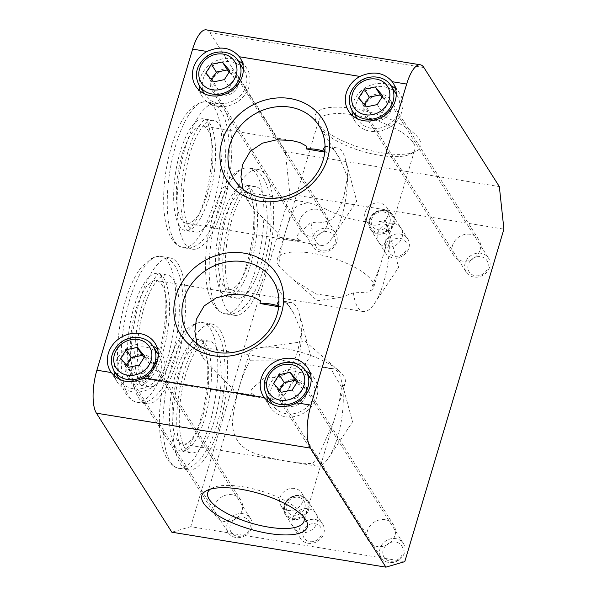<?xml version="1.0" encoding="UTF-8"?>
<svg xmlns="http://www.w3.org/2000/svg" width="597" height="597" viewBox="0 0 597 597"><rect width="100%" height="100%" fill="white"/><g stroke="black" fill="none" stroke-linecap="round" stroke-linejoin="round"><path stroke-width="0.45" stroke-dasharray="2.98 2.24" d="M419.116 139.108A55.021 18.403 16.6 0 1 415.437 151.72A55.021 18.403 16.6 0 1 362.864 148.437A55.021 18.403 16.6 0 1 316.91 122.422A55.021 18.403 16.6 0 1 316.858 122.333A55.021 18.403 16.6 0 1 354.111 108.676A55.021 18.403 16.6 0 1 419.116 139.108M413.348 142.728A50.208 16.798 16.6 0 1 414.833 149.451A50.208 16.798 16.6 0 1 409.99 154.235A50.208 16.798 16.6 0 1 362.013 151.235A50.208 16.798 16.6 0 1 320.089 127.497A50.208 16.798 16.6 0 1 320.037 127.415A50.208 16.798 16.6 0 1 318.604 120.766A50.208 16.798 16.6 0 1 362.663 116.669A50.208 16.798 16.6 0 1 413.348 142.728M369.924 291.985L379.796 266.986L385.102 249.18L386.841 226.696L385.416 220.092C370.804 225.621 343.984 219.099 324.552 208.42L308.224 202.487L296.739 205.808C289.321 215.241 281.209 242.837 278.695 265.62L293.336 279.724L315.962 293.97L340.409 297.493L353.439 292.888L369.924 291.985A50.208 16.798 16.6 0 0 373.58 287.814L379.796 266.986M278.695 265.62A50.208 16.798 16.6 0 1 277.359 259.128A50.208 16.798 16.6 0 1 321.41 255.031A50.208 16.798 16.6 0 1 372.103 281.083A50.208 16.798 16.6 0 1 373.58 287.814M303.739 517.092A50.208 16.798 -163.4 0 0 302.545 514.666A50.208 16.798 -163.4 0 0 302.492 514.584A50.208 16.798 -163.4 0 0 260.561 490.846A50.208 16.798 -163.4 0 0 212.584 487.853A50.208 16.798 -163.4 0 0 210.256 489.227M251.874 452.213C272.172 460.093 299.769 463.817 312.843 463.541L318.768 455.033L333.701 421.586L339.014 403.781L341.559 387.125A50.208 16.798 -163.4 0 0 345.223 382.953A50.208 16.798 -163.4 0 0 343.738 376.222A50.208 16.798 -163.4 0 0 338.76 370.67A50.208 16.798 -163.4 0 0 261.128 347.529A50.208 16.798 -163.4 0 0 248.994 354.267A50.208 16.798 -163.4 0 0 250.33 360.76C243.128 370.588 234.725 398.393 232.576 421.049C232.039 435.758 238.472 446.153 251.874 452.213M341.559 387.125L330.842 368.692L285.814 360.954L250.33 360.76M143.079 382.02A56.625 19.141 -80.7 0 1 141.392 317.753A56.625 19.141 -80.7 0 1 167.451 275.001A56.625 19.141 -80.7 0 1 173.57 279.747A56.625 19.141 -80.7 0 1 175.257 344.014A56.625 19.141 -80.7 0 1 149.198 386.766A56.625 19.141 -80.7 0 1 143.079 382.02M133.295 380.423A56.625 19.141 -80.7 0 1 131.609 316.156A56.625 19.141 -80.7 0 1 157.66 273.404A56.625 19.141 -80.7 0 1 163.779 278.15A56.625 19.141 -80.7 0 1 165.473 342.417A56.625 19.141 -80.7 0 1 139.414 385.169A56.625 19.141 -80.7 0 1 133.295 380.423M168.429 262.568A73.871 24.977 -80.7 0 1 170.63 346.417A73.871 24.977 -80.7 0 1 136.631 402.191A73.871 24.977 -80.7 0 1 128.646 396.005A73.871 24.977 -80.7 0 1 126.445 312.149A73.871 24.977 -80.7 0 1 160.444 256.374A73.871 24.977 -80.7 0 1 168.429 262.568M178.212 264.165A73.871 24.977 -80.7 0 1 180.413 348.021A73.871 24.977 -80.7 0 1 146.422 403.796A73.871 24.977 -80.7 0 1 138.437 397.602A73.871 24.977 -80.7 0 1 136.235 313.746A73.871 24.977 -80.7 0 1 170.227 257.971A73.871 24.977 -80.7 0 1 178.212 264.165M189.167 227.42A56.625 19.141 -80.7 0 1 187.48 163.153A56.625 19.141 -80.7 0 1 213.539 120.4A56.625 19.141 -80.7 0 1 219.659 125.146A56.625 19.141 -80.7 0 1 221.345 189.413A56.625 19.141 -80.7 0 1 195.286 232.166A56.625 19.141 -80.7 0 1 189.167 227.42M179.384 225.823A56.625 19.141 -80.7 0 1 177.697 161.548A56.625 19.141 -80.7 0 1 203.749 118.803A56.625 19.141 -80.7 0 1 209.868 123.549A56.625 19.141 -80.7 0 1 211.562 187.816A56.625 19.141 -80.7 0 1 185.503 230.569A56.625 19.141 -80.7 0 1 179.384 225.823M214.517 107.967A73.871 24.977 -80.7 0 1 216.718 191.816A73.871 24.977 -80.7 0 1 182.719 247.591A73.871 24.977 -80.7 0 1 174.734 241.404A73.871 24.977 -80.7 0 1 172.533 157.548A73.871 24.977 -80.7 0 1 206.532 101.774A73.871 24.977 -80.7 0 1 214.517 107.967M224.3 109.564A73.871 24.977 -80.7 0 1 226.502 193.413A73.871 24.977 -80.7 0 1 192.51 249.195A73.871 24.977 -80.7 0 1 184.525 243.001A73.871 24.977 -80.7 0 1 182.324 159.145A73.871 24.977 -80.7 0 1 216.315 103.371A73.871 24.977 -80.7 0 1 224.3 109.564M278.963 301.022L281.859 301.022L286.806 303.321A49.379 16.694 -80.7 0 1 291.037 302.515A49.379 16.694 -80.7 0 1 296.373 306.657A49.379 16.694 -80.7 0 1 299.306 313.798A49.379 16.694 -80.7 0 1 286.553 391.93A49.379 16.694 -80.7 0 1 275.12 399.99A49.379 16.694 -80.7 0 1 269.784 395.848A49.379 16.694 -80.7 0 1 264.986 376.52C259.426 383.752 250.068 387.946 250.673 392.729L254.456 395.304L233.666 391.908L233.86 389.983L204.465 359.916L196.98 343.85M161.832 284.687A49.379 16.694 -80.7 0 1 163.302 340.738A49.379 16.694 -80.7 0 1 140.579 378.02A49.379 16.694 -80.7 0 1 135.243 373.879A49.379 16.694 -80.7 0 1 133.773 317.835A49.379 16.694 -80.7 0 1 156.496 280.553A49.379 16.694 -80.7 0 1 161.832 284.687M278.687 306.709L280.806 306.903L278.829 305.246M325.052 146.422L327.947 146.422L332.895 148.713A49.379 16.694 -80.7 0 1 337.126 147.914A49.379 16.694 -80.7 0 1 342.462 152.056A49.379 16.694 -80.7 0 1 345.394 159.19A49.379 16.694 -80.7 0 1 332.641 237.33A49.379 16.694 -80.7 0 1 321.208 245.389A49.379 16.694 -80.7 0 1 315.873 241.248A49.379 16.694 -80.7 0 1 311.074 221.92C305.515 229.151 296.157 233.345 296.761 238.128L300.545 240.703L279.754 237.307L279.948 235.382L250.553 205.316L243.069 189.249M207.92 130.086A49.379 16.694 -80.7 0 1 209.39 186.137A49.379 16.694 -80.7 0 1 186.667 223.42A49.379 16.694 -80.7 0 1 181.331 219.278A49.379 16.694 -80.7 0 1 179.861 163.235A49.379 16.694 -80.7 0 1 202.584 125.952A49.379 16.694 -80.7 0 1 207.92 130.086M324.775 152.108L326.895 152.302L324.917 150.645M377.64 233.211A13.171 11.582 147.6 0 1 388.431 223.465A13.171 11.582 147.6 0 1 400.997 228.158A13.171 11.582 147.6 0 1 402.102 237.203A13.171 11.582 147.6 0 1 391.311 246.949A13.171 11.582 147.6 0 1 378.752 242.255A13.171 11.582 147.6 0 1 377.64 233.211M369.259 219.98A13.171 11.582 147.6 0 1 380.05 210.234A13.171 11.582 147.6 0 1 392.617 214.935A13.171 11.582 147.6 0 1 393.721 223.979A13.171 11.582 147.6 0 1 382.931 233.725A13.171 11.582 147.6 0 1 370.364 229.032A13.171 11.582 147.6 0 1 369.259 219.98M370.028 219.897A12.179 10.716 147.6 0 1 380.005 210.875A12.179 10.716 147.6 0 1 391.632 215.218A12.179 10.716 147.6 0 1 392.654 223.591A12.179 10.716 147.6 0 1 382.67 232.606A12.179 10.716 147.6 0 1 371.05 228.263A12.179 10.716 147.6 0 1 370.028 219.897M365.148 212.196A12.179 10.716 147.6 0 1 375.132 203.181A12.179 10.716 147.6 0 1 386.752 207.525A12.179 10.716 147.6 0 1 387.774 215.89A12.179 10.716 147.6 0 1 377.789 224.905A12.179 10.716 147.6 0 1 366.17 220.562A12.179 10.716 147.6 0 1 365.148 212.196M292.552 518.629A13.171 11.582 147.6 0 1 303.343 508.875A13.171 11.582 147.6 0 1 315.91 513.577A13.171 11.582 147.6 0 1 317.014 522.621A13.171 11.582 147.6 0 1 306.224 532.367A13.171 11.582 147.6 0 1 293.664 527.673A13.171 11.582 147.6 0 1 292.552 518.629M284.172 505.398A13.171 11.582 147.6 0 1 294.963 495.652A13.171 11.582 147.6 0 1 307.53 500.346A13.171 11.582 147.6 0 1 308.634 509.39A13.171 11.582 147.6 0 1 297.843 519.144A13.171 11.582 147.6 0 1 285.284 514.442A13.171 11.582 147.6 0 1 284.172 505.398M284.941 505.308A12.179 10.716 147.6 0 1 294.925 496.294A12.179 10.716 147.6 0 1 306.545 500.637A12.179 10.716 147.6 0 1 307.567 509.002A12.179 10.716 147.6 0 1 297.582 518.024A12.179 10.716 147.6 0 1 285.963 513.681A12.179 10.716 147.6 0 1 284.941 505.308M280.06 497.614A12.179 10.716 147.6 0 1 290.045 488.6A12.179 10.716 147.6 0 1 301.664 492.943A12.179 10.716 147.6 0 1 302.686 501.308A12.179 10.716 147.6 0 1 292.709 510.323A12.179 10.716 147.6 0 1 281.09 505.98A12.179 10.716 147.6 0 1 280.06 497.614M385.416 220.092A49.379 16.694 -80.7 0 1 387.304 225.323A49.379 16.694 -80.7 0 1 374.543 303.463A49.379 16.694 -80.7 0 1 363.118 311.522A49.379 16.694 -80.7 0 1 357.782 307.38A49.379 16.694 -80.7 0 1 353.439 292.888M249.83 196.219A49.379 16.694 -80.7 0 1 251.3 252.27A49.379 16.694 -80.7 0 1 228.576 289.552A49.379 16.694 -80.7 0 1 223.233 285.411A49.379 16.694 -80.7 0 1 221.763 229.36A49.379 16.694 -80.7 0 1 244.486 192.077A49.379 16.694 -80.7 0 1 249.83 196.219M231.069 293.552A56.625 19.141 -80.7 0 1 229.382 229.278A56.625 19.141 -80.7 0 1 255.441 186.533A56.625 19.141 -80.7 0 1 261.561 191.279A56.625 19.141 -80.7 0 1 263.247 255.546A56.625 19.141 -80.7 0 1 237.196 298.299A56.625 19.141 -80.7 0 1 231.069 293.552M221.286 291.955A56.625 19.141 -80.7 0 1 219.599 227.681A56.625 19.141 -80.7 0 1 245.658 184.936A56.625 19.141 -80.7 0 1 251.777 189.682A56.625 19.141 -80.7 0 1 253.464 253.949A56.625 19.141 -80.7 0 1 227.405 296.702A56.625 19.141 -80.7 0 1 221.286 291.955M256.419 174.1A73.871 24.977 -80.7 0 1 258.62 257.949A73.871 24.977 -80.7 0 1 224.629 313.723A73.871 24.977 -80.7 0 1 216.644 307.53A73.871 24.977 -80.7 0 1 214.442 223.681A73.871 24.977 -80.7 0 1 248.434 167.906A73.871 24.977 -80.7 0 1 256.419 174.1M266.202 175.697A73.871 24.977 -80.7 0 1 268.411 259.546A73.871 24.977 -80.7 0 1 234.412 315.32A73.871 24.977 -80.7 0 1 226.427 309.127A73.871 24.977 -80.7 0 1 224.226 225.278A73.871 24.977 -80.7 0 1 258.217 169.503A73.871 24.977 -80.7 0 1 266.202 175.697M203.741 350.82A49.379 16.694 -80.7 0 1 205.211 406.87A49.379 16.694 -80.7 0 1 182.488 444.153A49.379 16.694 -80.7 0 1 177.145 440.011A49.379 16.694 -80.7 0 1 175.675 383.961A49.379 16.694 -80.7 0 1 198.398 346.678A49.379 16.694 -80.7 0 1 203.741 350.82M330.842 368.692A49.379 16.694 -80.7 0 1 332.939 368.647A49.379 16.694 -80.7 0 1 338.283 372.789A49.379 16.694 -80.7 0 1 341.215 379.923A49.379 16.694 -80.7 0 1 328.454 458.063A49.379 16.694 -80.7 0 1 317.029 466.123A49.379 16.694 -80.7 0 1 312.843 463.541M184.98 448.153A56.625 19.141 -80.7 0 1 183.294 383.878A56.625 19.141 -80.7 0 1 209.353 341.133A56.625 19.141 -80.7 0 1 215.472 345.879A56.625 19.141 -80.7 0 1 217.159 410.146A56.625 19.141 -80.7 0 1 191.1 452.899A56.625 19.141 -80.7 0 1 184.98 448.153M175.197 446.556A56.625 19.141 -80.7 0 1 173.511 382.281A56.625 19.141 -80.7 0 1 199.57 339.536A56.625 19.141 -80.7 0 1 205.689 344.282A56.625 19.141 -80.7 0 1 207.375 408.549A56.625 19.141 -80.7 0 1 181.316 451.302A56.625 19.141 -80.7 0 1 175.197 446.556M210.331 328.701A73.871 24.977 -80.7 0 1 212.532 412.549A73.871 24.977 -80.7 0 1 178.54 468.324A73.871 24.977 -80.7 0 1 170.555 462.13A73.871 24.977 -80.7 0 1 168.354 378.282A73.871 24.977 -80.7 0 1 202.346 322.507A73.871 24.977 -80.7 0 1 210.331 328.701M220.114 330.298A73.871 24.977 -80.7 0 1 222.323 414.146A73.871 24.977 -80.7 0 1 188.324 469.921A73.871 24.977 -80.7 0 1 180.339 463.727A73.871 24.977 -80.7 0 1 178.137 379.879A73.871 24.977 -80.7 0 1 212.129 324.104A73.871 24.977 -80.7 0 1 220.114 330.298M114.743 376.267A26.335 23.164 -32.4 0 0 117.258 382.043A26.335 23.164 -32.4 0 0 142.377 391.431A26.335 23.164 -32.4 0 0 163.966 371.938A26.335 23.164 -32.4 0 0 161.75 353.849A26.335 23.164 -32.4 0 0 157.571 349.081M152.959 346.133A26.335 23.164 -32.4 0 0 115.042 363.946A26.335 23.164 -32.4 0 0 114.034 370.804M153.265 370.192A14.813 13.03 -32.4 0 0 152.019 360.013A14.813 13.03 -32.4 0 0 137.885 354.73A14.813 13.03 -32.4 0 0 125.743 365.7A14.813 13.03 -32.4 0 0 126.989 375.871A14.813 13.03 -32.4 0 0 141.123 381.155A14.813 13.03 -32.4 0 0 153.265 370.192M242.098 510.39A14.813 13.03 -32.4 0 0 240.852 500.211A14.813 13.03 -32.4 0 0 226.726 494.928A14.813 13.03 -32.4 0 0 214.584 505.898A14.813 13.03 -32.4 0 0 215.83 516.069A14.813 13.03 -32.4 0 0 229.957 521.353A14.813 13.03 -32.4 0 0 242.098 510.39M199.816 90.811A26.335 23.164 -32.4 0 0 202.346 96.624A26.335 23.164 -32.4 0 0 227.464 106.012A26.335 23.164 -32.4 0 0 249.053 86.52A26.335 23.164 -32.4 0 0 246.837 68.431A26.335 23.164 -32.4 0 0 242.658 63.663M238.046 60.715A26.335 23.164 -32.4 0 0 200.129 78.535A26.335 23.164 -32.4 0 0 199.122 85.386M238.352 84.774A14.813 13.03 -32.4 0 0 237.106 74.595A14.813 13.03 -32.4 0 0 222.972 69.312A14.813 13.03 -32.4 0 0 210.831 80.282A14.813 13.03 -32.4 0 0 212.077 90.453A14.813 13.03 -32.4 0 0 226.211 95.736A14.813 13.03 -32.4 0 0 238.352 84.774M327.186 224.972A14.813 13.03 -32.4 0 0 325.94 214.793A14.813 13.03 -32.4 0 0 311.806 209.51A14.813 13.03 -32.4 0 0 299.664 220.48A14.813 13.03 -32.4 0 0 300.91 230.651A14.813 13.03 -32.4 0 0 315.044 235.934A14.813 13.03 -32.4 0 0 327.186 224.972M267.628 401.229A26.335 23.164 -32.4 0 0 270.142 407.005A26.335 23.164 -32.4 0 0 295.269 416.393A26.335 23.164 -32.4 0 0 316.85 396.901A26.335 23.164 -32.4 0 0 314.634 378.811A26.335 23.164 -32.4 0 0 310.455 374.043M305.851 371.095A26.335 23.164 -32.4 0 0 267.926 388.916A26.335 23.164 -32.4 0 0 266.919 395.766M306.149 395.154A14.813 13.03 -32.4 0 0 304.903 384.975A14.813 13.03 -32.4 0 0 290.776 379.692A14.813 13.03 -32.4 0 0 278.627 390.662A14.813 13.03 -32.4 0 0 279.874 400.833A14.813 13.03 -32.4 0 0 294.008 406.117A14.813 13.03 -32.4 0 0 306.149 395.154M394.99 535.352A14.813 13.03 -32.4 0 0 393.744 525.173A14.813 13.03 -32.4 0 0 379.61 519.89A14.813 13.03 -32.4 0 0 367.468 530.86A14.813 13.03 -32.4 0 0 368.715 541.031A14.813 13.03 -32.4 0 0 382.849 546.315A14.813 13.03 -32.4 0 0 394.99 535.352M352.708 115.773A26.335 23.164 -32.4 0 0 355.23 121.587A26.335 23.164 -32.4 0 0 380.356 130.982A26.335 23.164 -32.4 0 0 401.938 111.482A26.335 23.164 -32.4 0 0 399.721 93.393A26.335 23.164 -32.4 0 0 395.542 88.625M390.938 85.677A26.335 23.164 -32.4 0 0 353.014 103.497A26.335 23.164 -32.4 0 0 352.006 110.348M391.236 109.736A14.813 13.03 -32.4 0 0 389.99 99.557A14.813 13.03 -32.4 0 0 375.856 94.274A14.813 13.03 -32.4 0 0 363.715 105.244A14.813 13.03 -32.4 0 0 364.961 115.422A14.813 13.03 -32.4 0 0 379.095 120.698A14.813 13.03 -32.4 0 0 391.236 109.736M480.078 249.934A14.813 13.03 -32.4 0 0 478.831 239.755A14.813 13.03 -32.4 0 0 464.697 234.472A14.813 13.03 -32.4 0 0 452.556 245.442A14.813 13.03 -32.4 0 0 453.802 255.62A14.813 13.03 -32.4 0 0 467.936 260.896A14.813 13.03 -32.4 0 0 480.078 249.934M326.895 152.302A50.208 44.163 -32.4 0 0 324.835 151.511M332.895 148.713L339.499 158.101L347.424 176.913L344.424 193.689C342.26 203.062 338.23 211.517 332.335 219.054C324.88 222.808 317.798 223.763 311.074 221.92M280.806 306.903A50.208 44.163 -32.4 0 0 278.747 306.112M286.806 303.321L293.411 312.701L301.336 331.514L298.336 348.29C296.172 357.663 292.142 366.118 286.247 373.655C278.792 377.408 271.71 378.364 264.986 376.52M233.666 391.908A50.208 44.163 -32.4 0 0 254.456 395.304M279.754 237.307A50.208 44.163 -32.4 0 0 300.545 240.703M206.308 29.85A32.925 11.127 -80.7 0 1 209.868 32.611L285.299 151.645L499.338 186.592M285.299 151.645L289.866 194.197L503.913 229.144M289.866 194.197L190.749 526.688L404.788 561.635M190.749 526.688L171.846 532.203M234.076 519.569A10.537 9.268 147.6 0 1 248.307 520.114A10.537 9.268 147.6 0 1 246.076 533.748A10.537 9.268 147.6 0 1 231.845 533.203A10.537 9.268 147.6 0 1 234.076 519.569M246.904 534.457A13.171 11.582 -32.4 0 0 250.524 518.554A13.171 11.582 -32.4 0 0 231.905 516.741A13.171 11.582 -32.4 0 0 228.278 532.651A13.171 11.582 -32.4 0 0 246.904 534.457M126.377 352.439A23.044 20.268 147.6 0 1 158.966 355.611A23.044 20.268 147.6 0 1 152.631 383.446A23.044 20.268 147.6 0 1 120.034 380.282A23.044 20.268 147.6 0 1 126.377 352.439M132.004 359.088A13.171 11.582 147.6 0 1 150.623 360.894A13.171 11.582 147.6 0 1 147.004 376.804A13.171 11.582 147.6 0 1 128.377 374.991A13.171 11.582 147.6 0 1 132.004 359.088M126.504 365.185L125.78 366.319L133.355 375.274L144.325 372.968L139.295 365.036M133.355 375.274L128.325 367.334M125.78 366.319L120.751 358.387M144.325 372.968L149.877 364.274L144.123 357.476M149.877 364.274L144.847 356.342M390.065 221.778A9.873 8.686 -32.4 0 0 382.856 211.823A9.873 8.686 -32.4 0 0 371.438 219.853A9.873 8.686 -32.4 0 0 378.647 229.808A9.873 8.686 -32.4 0 0 390.065 221.778M369.17 220.853A13.171 11.582 147.6 0 1 379.774 210.48A13.171 11.582 147.6 0 1 392.714 215.092A13.171 11.582 147.6 0 1 394.013 223.42A13.171 11.582 147.6 0 1 383.408 233.793A13.171 11.582 147.6 0 1 370.468 229.188A13.171 11.582 147.6 0 1 369.17 220.853M388.199 246.307A9.873 8.686 147.6 0 1 399.624 238.278A9.873 8.686 147.6 0 1 406.833 248.233A9.873 8.686 147.6 0 1 395.408 256.262A9.873 8.686 147.6 0 1 388.199 246.307M409.094 247.225A13.171 11.582 -32.4 0 0 407.803 238.897A13.171 11.582 -32.4 0 0 394.863 234.285A13.171 11.582 -32.4 0 0 384.259 244.666A13.171 11.582 -32.4 0 0 385.55 252.994A13.171 11.582 -32.4 0 0 398.49 257.606A13.171 11.582 -32.4 0 0 409.094 247.225M386.96 544.531A10.537 9.268 147.6 0 1 401.191 545.076A10.537 9.268 147.6 0 1 398.96 558.71A10.537 9.268 147.6 0 1 384.729 558.165A10.537 9.268 147.6 0 1 386.96 544.531M399.796 559.419A13.171 11.582 -32.4 0 0 403.415 543.516A13.171 11.582 -32.4 0 0 384.789 541.703A13.171 11.582 -32.4 0 0 381.17 557.613A13.171 11.582 -32.4 0 0 399.796 559.419M279.262 377.401A23.044 20.268 147.6 0 1 311.858 380.573A23.044 20.268 147.6 0 1 305.522 408.408A23.044 20.268 147.6 0 1 272.926 405.244A23.044 20.268 147.6 0 1 279.262 377.401M284.888 384.05A13.171 11.582 147.6 0 1 303.515 385.856A13.171 11.582 147.6 0 1 299.895 401.766A13.171 11.582 147.6 0 1 281.269 399.953A13.171 11.582 147.6 0 1 284.888 384.05M279.396 390.147L278.665 391.281L286.247 400.236L297.209 397.93L292.179 389.998M286.247 400.236L281.217 392.296M278.665 391.281L273.635 383.349M297.209 397.93L302.761 389.237L297.007 382.446M302.761 389.237L297.731 381.304M319.156 234.151A10.537 9.268 147.6 0 1 333.395 234.696A10.537 9.268 147.6 0 1 331.163 248.33A10.537 9.268 147.6 0 1 316.925 247.785A10.537 9.268 147.6 0 1 319.156 234.151M331.992 249.039A13.171 11.582 -32.4 0 0 335.611 233.136A13.171 11.582 -32.4 0 0 316.992 231.323A13.171 11.582 -32.4 0 0 313.365 247.233A13.171 11.582 -32.4 0 0 331.992 249.039M211.465 67.021A23.044 20.268 147.6 0 1 244.054 70.192A23.044 20.268 147.6 0 1 237.718 98.027A23.044 20.268 147.6 0 1 205.122 94.863A23.044 20.268 147.6 0 1 211.465 67.021M217.084 73.67A13.171 11.582 147.6 0 1 235.711 75.476A13.171 11.582 147.6 0 1 232.091 91.386A13.171 11.582 147.6 0 1 213.465 89.572A13.171 11.582 147.6 0 1 217.084 73.67M211.592 79.767L210.86 80.901L218.442 89.856L229.412 87.55L224.382 79.617M218.442 89.856L213.413 81.916M210.86 80.901L205.838 72.968M229.412 87.55L234.964 78.856L229.203 72.065M234.964 78.856L229.935 70.924M472.048 259.12A10.537 9.268 147.6 0 1 486.279 259.658A10.537 9.268 147.6 0 1 484.048 273.292A10.537 9.268 147.6 0 1 469.817 272.747A10.537 9.268 147.6 0 1 472.048 259.12M484.883 274.008A13.171 11.582 -32.4 0 0 488.503 258.098A13.171 11.582 -32.4 0 0 469.876 256.285A13.171 11.582 -32.4 0 0 466.257 272.195A13.171 11.582 -32.4 0 0 484.883 274.008M364.349 91.99A23.044 20.268 147.6 0 1 396.945 95.154A23.044 20.268 147.6 0 1 390.602 122.989A23.044 20.268 147.6 0 1 358.013 119.825A23.044 20.268 147.6 0 1 364.349 91.99M369.976 98.632A13.171 11.582 147.6 0 1 388.602 100.438A13.171 11.582 147.6 0 1 384.975 116.348A13.171 11.582 147.6 0 1 366.357 114.534A13.171 11.582 147.6 0 1 369.976 98.632M364.476 104.729L363.752 105.863L371.334 114.818L382.296 112.52L377.267 104.579M371.334 114.818L366.304 106.878M363.752 105.863L358.722 97.93M382.296 112.52L387.849 103.826L382.095 97.027M387.849 103.826L382.819 95.886M300.694 498.047A9.873 8.686 -32.4 0 0 287.545 502.39A9.873 8.686 -32.4 0 0 290.642 514.42A9.873 8.686 -32.4 0 0 303.783 510.069A9.873 8.686 -32.4 0 0 300.694 498.047M289.799 518.472A13.171 11.582 147.6 0 1 285.381 514.607A13.171 11.582 147.6 0 1 287.709 499.853A13.171 11.582 147.6 0 1 303.209 496.637A13.171 11.582 147.6 0 1 307.627 500.51A13.171 11.582 147.6 0 1 305.298 515.256A13.171 11.582 147.6 0 1 289.799 518.472M307.403 540.875A9.873 8.686 147.6 0 1 304.306 528.845A9.873 8.686 147.6 0 1 317.455 524.494A9.873 8.686 147.6 0 1 320.552 536.524A9.873 8.686 147.6 0 1 307.403 540.875M318.291 520.442A13.171 11.582 -32.4 0 0 302.791 523.666A13.171 11.582 -32.4 0 0 300.47 538.412A13.171 11.582 -32.4 0 0 304.888 542.277A13.171 11.582 -32.4 0 0 320.388 539.061A13.171 11.582 -32.4 0 0 322.716 524.315A13.171 11.582 -32.4 0 0 318.291 520.442M209.868 32.611L423.915 67.558M114.169 371.021A23.044 20.268 147.6 0 1 120.504 343.185A23.044 20.268 147.6 0 1 153.101 346.35M267.06 395.983A23.044 20.268 147.6 0 1 273.396 368.148A23.044 20.268 147.6 0 1 305.992 371.312M199.256 85.602A23.044 20.268 147.6 0 1 205.592 57.767A23.044 20.268 147.6 0 1 238.188 60.931M352.148 110.564A23.044 20.268 147.6 0 1 358.484 82.729A23.044 20.268 147.6 0 1 391.08 85.893M409.99 154.235L415.437 151.72M385.102 249.18L414.833 149.451M293.336 279.724L317.35 300.716L340.409 297.493M302.545 514.666L305.724 519.748M345.223 382.953L339.014 403.781M333.708 421.586L303.97 521.315M167.451 275.001L157.66 273.404M146.422 403.796L136.631 402.191M213.539 120.4L203.749 118.803M192.51 249.195L182.719 247.591M286.553 391.93L310.641 355.752L299.306 313.798M275.12 399.99L140.579 378.02M291.037 302.515L281.859 301.022M332.641 237.33L356.73 201.152L345.394 159.19M321.208 245.389L186.667 223.42M337.126 147.914L327.947 146.422M392.617 214.935L400.997 228.158M386.752 207.525L391.632 215.218M307.53 500.346L315.91 513.577M301.664 492.943L306.545 500.637M363.118 311.522L228.576 289.552M374.543 303.463L398.632 267.284L387.304 225.323M255.441 186.533L245.658 184.936M234.412 315.32L224.629 313.723M317.029 466.123L182.488 444.153M328.454 458.063L352.543 421.885L341.215 379.923M209.353 341.133L199.57 339.536M188.324 469.921L178.54 468.324M161.75 353.849L155.041 343.268M240.852 500.211L152.019 360.013M246.837 68.431L240.128 57.849M325.94 214.793L237.106 74.595M314.634 378.811L307.933 368.23M393.744 525.173L304.903 384.975M399.721 93.393L393.02 82.811M478.831 239.755L389.99 99.557M339.499 158.101L318.91 125.609M293.411 312.701L272.822 280.209M204.465 359.916L188.01 333.954M250.553 205.316L234.099 179.354M453.802 255.62L364.961 115.422M355.23 121.587L348.529 111.005M368.715 541.031L279.874 400.833M270.142 407.005L263.441 396.423M300.91 230.651L212.077 90.453M202.346 96.624L195.637 86.043M215.83 516.069L126.989 375.871M117.258 382.043L110.549 371.461M212.129 324.104L202.346 322.507M191.1 452.899L181.316 451.302M332.939 368.647L325.037 367.356M285.814 360.954L198.398 346.678M258.217 169.503L248.434 167.906M237.196 298.299L227.405 296.702M308.224 202.487L244.486 192.077M281.09 505.98L285.963 513.681M285.284 514.442L293.664 527.673M366.17 220.562L371.05 228.263M370.364 229.032L378.752 242.255M291.261 140.429L202.584 125.952M245.173 295.03L156.496 280.553M216.315 103.371L206.532 101.774M195.286 232.166L185.503 230.569M170.227 257.971L160.444 256.374M149.198 386.766L139.414 385.169M338.76 370.67L305.231 341.372L261.128 347.529M248.994 354.267L207.749 492.629M212.584 487.853L207.144 490.361M277.359 259.128L318.604 120.766M320.037 127.415L316.858 122.333M225.935 183.495C229.815 177.219 234.397 172.682 239.681 169.899C242.979 168.242 246.494 167.675 250.21 168.197C260.71 169.302 268.508 183.219 270.21 200.599C271.784 214.129 271.269 229.144 268.657 245.643L263.202 269.725C259.755 281.306 255.576 290.97 250.673 298.709C246.748 305.074 242.098 309.642 236.725 312.41C233.479 314 230.039 314.529 226.397 314.015C215.905 312.91 208.099 298.993 206.398 281.612C204.823 268.083 205.338 253.068 207.957 236.569L213.413 212.487C216.86 200.905 221.032 191.241 225.935 183.495M236.151 289.396C242.994 278.418 248.143 262.956 251.606 243.016C254.27 225.756 254.568 210.995 252.494 198.741C250.061 189.271 248.285 184.742 247.18 185.145L247.688 185.234C248.151 185.242 246.173 184.458 240.457 192.816C236.822 198.473 233.494 206.092 230.472 215.666L225.144 238.345C222.972 251.658 222.285 263.852 223.077 274.926C224.748 295.052 230.173 297.828 229.427 297.06L228.92 296.978C228.457 296.97 230.435 297.754 236.151 289.396M158.265 354.499L158.966 355.611M150.623 360.894L250.524 518.554M128.377 374.991L228.278 532.651M119.46 379.364L120.034 380.282M392.714 215.092L407.803 238.897M370.468 229.188L385.55 252.994M311.156 379.468L311.858 380.573M303.515 385.856L403.415 543.516M281.269 399.953L381.17 557.613M272.344 404.326L272.926 405.244M243.352 69.088L244.054 70.192M235.711 75.476L335.611 233.136M213.465 89.572L313.365 247.233M204.42 93.751L205.122 94.863M396.244 94.05L396.945 95.154M388.602 100.438L488.503 258.098M366.357 114.534L466.257 272.195M357.312 118.721L358.013 119.825M285.381 514.607L300.47 538.412M307.627 500.51L322.716 524.315M163.981 210.248C162.66 188.824 165.369 166.861 172.115 144.347C179.607 119.452 192.704 99.699 208.308 102.065C218.629 103.923 226.726 114.273 228.823 139.705C230.942 165.585 224.547 201.39 213.763 223.524C206.622 239.464 194.801 250.173 184.495 247.882C174.167 246.024 166.078 235.673 163.981 210.248M211.622 141.011C209.487 126.445 207.375 119.116 205.278 119.019L205.786 119.101C204.868 118.363 201.741 122.094 196.413 130.303C193.219 136.183 190.346 143.444 187.801 152.093C182.249 171.951 180.04 190.898 181.182 208.943C182.354 220.241 184.189 227.293 186.682 230.091L187.525 230.935L187.018 230.852C187.936 231.591 191.062 227.853 196.383 219.644C199.585 213.763 202.458 206.502 205.002 197.861C210.554 178.003 212.763 159.056 211.622 141.011M129.862 288.09C133.273 279.508 137.153 272.471 141.504 266.993L151.713 258.352C155.011 256.703 158.511 256.143 162.22 256.665C172.712 257.77 180.518 271.687 182.212 289.067C185.286 312.716 180.421 347.245 170.764 371.058C167.391 379.543 163.563 386.505 159.272 391.96C152.496 400.169 145.541 403.684 138.407 402.482C127.907 401.378 120.101 387.468 118.407 370.08C115.333 346.432 120.206 311.91 129.862 288.09M154.742 364.663C161.063 348.335 164.727 330.432 165.735 310.947C166.085 301.925 165.69 294.09 164.548 287.455C163.175 280.59 161.66 276.254 160.011 274.433L159.19 273.62L159.697 273.702C157.63 272.874 153.026 279.806 145.884 294.493C137.982 313.821 133.4 343.126 135.079 363.401C136.75 383.52 142.176 386.296 141.437 385.535L140.929 385.453C142.989 386.274 147.601 379.341 154.742 364.663M169.615 359.984C173.451 348.947 177.988 340.066 183.219 333.365C186.309 329.372 189.839 326.38 193.809 324.395C197.055 322.813 200.488 322.283 204.122 322.798C214.621 323.902 222.42 337.82 224.121 355.2C226.927 377.005 223.077 408.057 214.823 431.43C210.972 442.496 206.428 451.384 201.182 458.093C194.398 466.302 187.443 469.809 180.309 468.615C169.817 467.511 162.011 453.593 160.309 436.213C157.511 414.408 161.354 383.356 169.615 359.984M198.532 425.736C203.734 410.52 206.763 394.401 207.622 377.394C207.995 368.349 207.622 360.491 206.487 353.812C205.129 346.879 203.614 342.469 201.943 340.603L201.092 339.753L201.599 339.835C201.89 338.402 192.324 346.014 185.898 365.677C178.779 387.229 175.802 408.512 176.988 429.527C178.66 449.653 184.085 452.429 183.339 451.66L182.831 451.578C182.54 453.011 192.107 445.399 198.532 425.736"/><path stroke-width="0.9" d="M203.465 502.972A55.021 18.403 -163.4 0 0 268.471 533.405A55.021 18.403 -163.4 0 0 305.724 519.748A55.021 18.403 -163.4 0 0 305.664 519.666A55.021 18.403 -163.4 0 0 259.717 493.652A55.021 18.403 -163.4 0 0 207.144 490.361A55.021 18.403 -163.4 0 0 203.465 502.972M210.256 489.227A50.208 16.798 -163.4 0 0 207.749 492.629A50.208 16.798 -163.4 0 0 209.234 499.361A50.208 16.798 -163.4 0 0 259.919 525.412A50.208 16.798 -163.4 0 0 303.97 521.315A50.208 16.798 -163.4 0 0 303.739 517.092M196.98 343.85L194.868 331.432L196.361 319.305L204.114 305.962L216.33 297.776L230.502 294.425L245.173 295.03L253.874 297.149L260.449 300.791L260.016 303.507L278.687 306.709M278.829 305.246L277.262 303.537L278.963 301.022M243.069 189.249L240.957 176.831L242.449 164.705L250.203 151.362L262.419 143.176L276.59 139.825L291.261 140.429L299.963 142.549L306.537 146.19L306.104 148.907L324.775 152.108M324.917 150.645L323.35 148.937L325.052 146.422M175.996 295.821A56.79 49.954 147.6 0 1 244.031 253.15A56.79 49.954 147.6 0 1 281.486 313.052A56.79 49.954 147.6 0 1 213.45 355.722A56.79 49.954 147.6 0 1 175.996 295.821M277.045 314.694A50.208 44.163 -32.4 0 0 272.822 280.209A50.208 44.163 -32.4 0 0 224.935 262.307A50.208 44.163 -32.4 0 0 183.786 299.47A50.208 44.163 -32.4 0 0 188.01 333.954A50.208 44.163 -32.4 0 0 235.905 351.857A50.208 44.163 -32.4 0 0 277.045 314.694M222.084 141.22A56.79 49.954 147.6 0 1 290.12 98.55A56.79 49.954 147.6 0 1 327.574 158.451A56.79 49.954 147.6 0 1 259.538 201.122A56.79 49.954 147.6 0 1 222.084 141.22M323.134 160.093A50.208 44.163 -32.4 0 0 318.91 125.609A50.208 44.163 -32.4 0 0 271.023 107.706A50.208 44.163 -32.4 0 0 229.875 144.87A50.208 44.163 -32.4 0 0 234.099 179.354A50.208 44.163 -32.4 0 0 281.993 197.256A50.208 44.163 -32.4 0 0 323.134 160.093M157.257 361.357A26.335 23.164 -32.4 0 0 155.041 343.268A26.335 23.164 -32.4 0 0 129.922 333.872A26.335 23.164 -32.4 0 0 108.333 353.372A26.335 23.164 -32.4 0 0 110.549 371.461A26.335 23.164 -32.4 0 0 111.303 372.558C119.945 382.505 130.736 384.267 143.661 377.841A26.335 23.164 -32.4 0 0 157.257 361.357M157.571 349.081A26.335 23.164 -32.4 0 0 152.959 346.133M385.893 567.15L171.846 532.203L96.423 413.169A32.925 11.127 -80.7 0 1 96.901 370.207L192.622 49.118L207.025 51.469A26.335 23.164 -32.4 0 0 193.421 67.954A26.335 23.164 -32.4 0 0 195.637 86.043A26.335 23.164 -32.4 0 0 220.763 95.43A26.335 23.164 -32.4 0 0 242.345 75.938A26.335 23.164 -32.4 0 0 240.128 57.849A26.335 23.164 -32.4 0 0 239.382 56.752L359.909 76.431A26.335 23.164 -32.4 0 0 346.312 92.916A26.335 23.164 -32.4 0 0 348.529 111.005A26.335 23.164 -32.4 0 0 373.647 120.4A26.335 23.164 -32.4 0 0 395.236 100.9A26.335 23.164 -32.4 0 0 393.02 82.811A26.335 23.164 -32.4 0 0 392.274 81.714L406.669 84.065A32.925 11.127 -80.7 0 1 420.355 64.797A32.925 11.127 -80.7 0 1 423.915 67.558L499.338 186.592L503.913 229.144L404.788 561.635L385.893 567.15L310.462 448.116A32.925 11.127 -80.7 0 1 310.947 405.154L406.669 84.065M207.025 51.469C220.33 45.648 231.121 47.409 239.382 56.752M242.658 63.663A26.335 23.164 -32.4 0 0 238.046 60.715M310.149 386.319A26.335 23.164 -32.4 0 0 307.933 368.23A26.335 23.164 -32.4 0 0 282.806 358.834A26.335 23.164 -32.4 0 0 261.225 378.334A26.335 23.164 -32.4 0 0 263.441 396.423A26.335 23.164 -32.4 0 0 264.187 397.52C272.836 407.467 283.62 409.229 296.545 402.803A26.335 23.164 -32.4 0 0 310.149 386.319M310.455 374.043A26.335 23.164 -32.4 0 0 305.851 371.095M359.909 76.431C373.222 70.61 384.005 72.371 392.274 81.714M395.542 88.625A26.335 23.164 -32.4 0 0 390.938 85.677M324.835 151.511A50.208 44.163 -32.4 0 0 306.104 148.907M278.747 306.112A50.208 44.163 -32.4 0 0 260.016 303.507M192.622 49.118A32.925 11.127 -80.7 0 1 206.308 29.85L420.355 64.797M352.006 110.348A26.335 23.164 -32.4 0 0 352.708 115.773M266.919 395.766A26.335 23.164 -32.4 0 0 267.628 401.229M199.122 85.386A26.335 23.164 -32.4 0 0 199.816 90.811M114.034 370.804A26.335 23.164 -32.4 0 0 114.743 376.267M128.325 367.334L139.295 365.036L144.847 356.342L137.265 347.394L126.303 349.693L120.751 358.387L128.325 367.334M144.123 357.476L142.295 355.327L131.333 357.625L126.504 365.185M131.333 357.625L126.303 349.693M142.295 355.327L137.265 347.394M281.217 392.296L292.179 389.998L297.731 381.304L290.157 372.356L279.187 374.655L273.635 383.349L281.217 392.296M297.007 382.446L295.187 380.289L284.217 382.587L279.396 390.147M284.217 382.587L279.187 374.655M295.187 380.289L290.157 372.356M213.413 81.916L224.382 79.617L229.935 70.924L222.353 61.976L211.39 64.275L205.838 72.968L213.413 81.916M229.203 72.065L227.382 69.909L216.42 72.207L211.592 79.767M216.42 72.207L211.39 64.275M227.382 69.909L222.353 61.976M366.304 106.878L377.267 104.579L382.819 95.886L375.244 86.938L364.274 89.237L358.722 97.93L366.304 106.878M382.095 97.027L380.274 94.871L369.304 97.169L364.476 104.729M369.304 97.169L364.274 89.237M380.274 94.871L375.244 86.938M96.901 370.207L111.303 372.558M143.661 377.841L264.187 397.52M296.545 402.803L310.947 405.154M96.423 413.169L310.462 448.116M114.169 371.021C108.915 360.775 110.975 351.372 120.333 342.82C130.467 334.29 146.974 335.962 153.101 346.35A23.044 20.268 147.6 0 1 146.765 374.185A23.044 20.268 147.6 0 1 114.169 371.021L119.46 379.364M144.049 370.647A19.753 17.373 -32.4 0 0 148.235 345.088A19.753 17.373 -32.4 0 0 121.542 344.073A19.753 17.373 -32.4 0 0 117.363 369.633A19.753 17.373 -32.4 0 0 144.049 370.647M267.06 395.983C261.807 385.737 263.859 376.341 273.225 367.782C283.359 359.26 299.858 360.924 305.992 371.312A23.044 20.268 147.6 0 1 299.649 399.154A23.044 20.268 147.6 0 1 267.06 395.983L272.344 404.326M296.94 395.617A19.753 17.373 -32.4 0 0 301.119 370.05A19.753 17.373 -32.4 0 0 274.433 369.036A19.753 17.373 -32.4 0 0 270.247 394.595A19.753 17.373 -32.4 0 0 296.94 395.617M199.256 85.602C194.003 75.356 196.062 65.961 205.42 57.402C215.554 48.879 232.061 50.544 238.188 60.931A23.044 20.268 147.6 0 1 231.852 88.774A23.044 20.268 147.6 0 1 199.256 85.602L204.42 93.751M229.136 85.237A19.753 17.373 -32.4 0 0 233.323 59.67A19.753 17.373 -32.4 0 0 206.629 58.655A19.753 17.373 -32.4 0 0 202.45 84.222A19.753 17.373 -32.4 0 0 229.136 85.237M352.148 110.564C346.894 100.318 348.947 90.923 358.312 82.364C368.439 73.841 384.946 75.506 391.08 85.893A23.044 20.268 147.6 0 1 384.737 113.736A23.044 20.268 147.6 0 1 352.148 110.564L357.312 118.721M382.028 110.199A19.753 17.373 -32.4 0 0 386.207 84.64A19.753 17.373 -32.4 0 0 359.521 83.617A19.753 17.373 -32.4 0 0 355.334 109.184A19.753 17.373 -32.4 0 0 382.028 110.199M153.101 346.35L158.265 354.499M305.992 371.312L311.156 379.468M238.188 60.931L243.352 69.088M391.08 85.893L396.244 94.05"/></g></svg>
